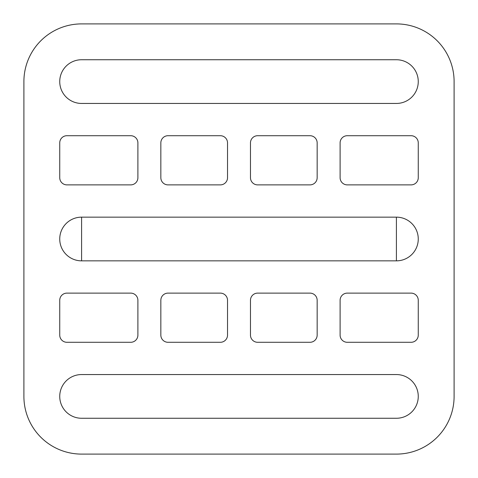 <?xml version="1.0" encoding="UTF-8"?>
<svg xmlns="http://www.w3.org/2000/svg" width="478" height="478" viewBox="0 0 478 478"><rect width="100%" height="100%" fill="white"/><g stroke="black" fill="none" stroke-linecap="round" stroke-linejoin="round"><path stroke-width="0.72" d="M257.648 184.878L309.983 184.878A7.176 7.176 0 0 0 317.159 177.702L317.159 142.886A7.176 7.176 0 0 0 309.983 135.71L257.648 135.71A7.176 7.176 0 0 0 250.472 142.886L250.472 177.702A7.176 7.176 0 0 0 257.648 184.878M168.017 184.878L220.352 184.878A7.176 7.176 0 0 0 227.528 177.702L227.528 142.886A7.176 7.176 0 0 0 220.352 135.71L168.017 135.71A7.176 7.176 0 0 0 160.841 142.886L160.841 177.702A7.176 7.176 0 0 0 168.017 184.878M66.914 184.878L130.721 184.878A7.176 7.176 0 0 0 137.897 177.702L137.897 142.886A7.176 7.176 0 0 0 130.721 135.71L66.914 135.71A7.176 7.176 0 0 0 59.738 142.886L59.738 177.702A7.176 7.176 0 0 0 66.914 184.878M418.262 142.886L418.262 177.702A7.176 7.176 0 0 1 411.086 184.878L347.279 184.878A7.176 7.176 0 0 1 340.103 177.702L340.103 142.886A7.176 7.176 0 0 1 347.279 135.71L411.086 135.71A7.176 7.176 0 0 1 418.262 142.886M257.648 293.122L309.983 293.122A7.176 7.176 0 0 1 317.159 300.298L317.159 335.114A7.176 7.176 0 0 1 309.983 342.29L257.648 342.29A7.176 7.176 0 0 1 250.472 335.114L250.472 300.298A7.176 7.176 0 0 1 257.648 293.122M168.017 293.122L220.352 293.122A7.176 7.176 0 0 1 227.528 300.298L227.528 335.114A7.176 7.176 0 0 1 220.352 342.29L168.017 342.29A7.176 7.176 0 0 1 160.841 335.114L160.841 300.298A7.176 7.176 0 0 1 168.017 293.122M66.914 293.122L130.721 293.122A7.176 7.176 0 0 1 137.897 300.298L137.897 335.114A7.176 7.176 0 0 1 130.721 342.29L66.914 342.29A7.176 7.176 0 0 1 59.738 335.114L59.738 300.298A7.176 7.176 0 0 1 66.914 293.122M418.262 300.298L418.262 335.114A7.176 7.176 0 0 1 411.086 342.29L347.279 342.29A7.176 7.176 0 0 1 340.103 335.114L340.103 300.298A7.176 7.176 0 0 1 347.279 293.122L411.086 293.122A7.176 7.176 0 0 1 418.262 300.298M81.589 103.445L396.411 103.445A21.851 21.851 0 0 0 418.262 81.589A21.851 21.851 0 0 0 396.411 59.738L81.589 59.738A21.851 21.851 0 0 0 59.738 81.589A21.851 21.851 0 0 0 81.589 103.445M81.589 374.555A21.851 21.851 0 0 0 59.738 396.411A21.851 21.851 0 0 0 81.589 418.262L396.411 418.262A21.851 21.851 0 0 0 418.262 396.411A21.851 21.851 0 0 0 396.411 374.555L81.589 374.555M81.589 217.149A21.851 21.851 0 0 0 59.738 239A21.851 21.851 0 0 0 81.589 260.851L81.589 217.149L396.411 217.149A21.851 21.851 0 0 1 418.262 239A21.851 21.851 0 0 1 396.411 260.851L396.411 217.149M81.589 260.851L396.411 260.851M81.589 23.9L396.411 23.9A57.689 57.689 0 0 1 454.1 81.589L454.1 396.411A57.689 57.689 0 0 1 396.411 454.1L81.589 454.1A57.689 57.689 0 0 1 23.9 396.411L23.9 81.589A57.689 57.689 0 0 1 81.589 23.9"/></g></svg>
